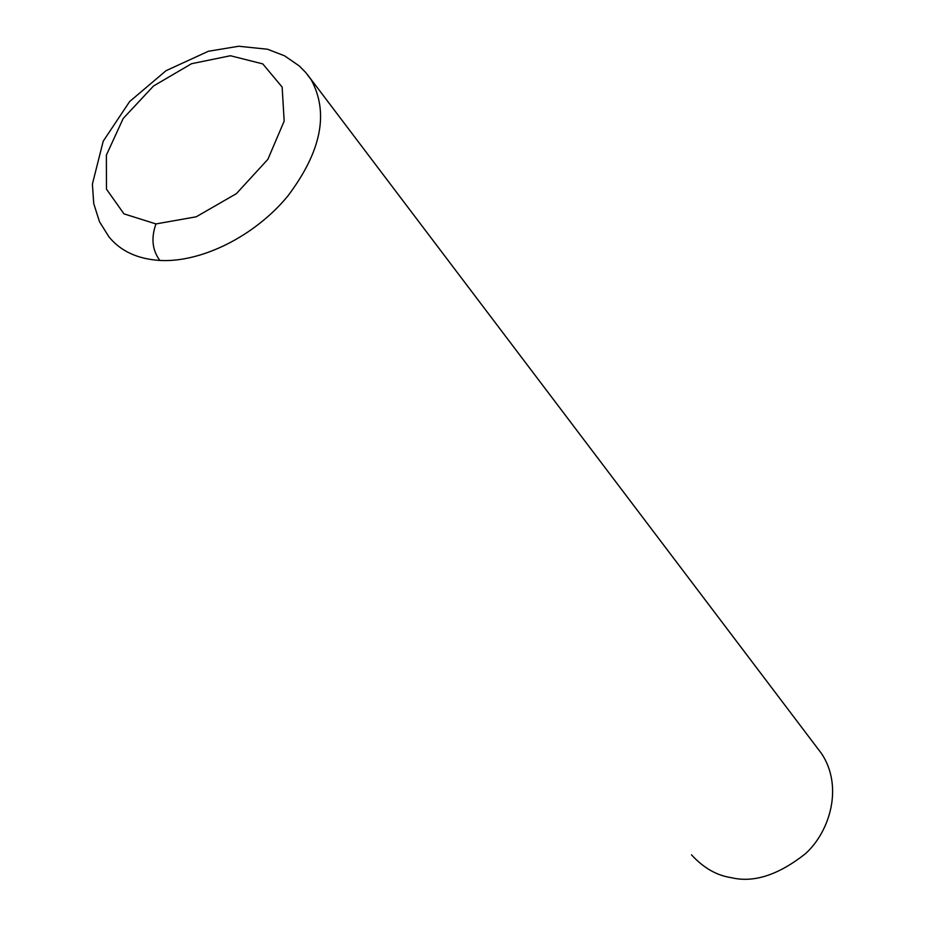 <?xml version="1.0" encoding="UTF-8"?>
<svg xmlns="http://www.w3.org/2000/svg" width="925" height="925" viewBox="0 0 925 925"><rect width="100%" height="100%" fill="white"/><g stroke="black" fill="none" stroke-linecap="round" stroke-linejoin="round"><path stroke-width="1.39" d="M691.507 854.839C703.509 867.928 716.794 875.536 731.351 877.675C753.713 883.074 778.457 875.05 805.594 853.59C830.303 831.055 843.253 786.377 821.643 753.702L307.192 74.277M155.955 223.931L196.227 216.797L236.395 193.649L267.903 159.297L284.172 121.106L282.137 87.066L262.781 63.894L230.417 55.743L191.556 63.709L153.492 86.013L123.21 118.458L106.375 155.123L106.468 189.162L123.973 213.872L155.955 223.931C150.948 238.083 152.255 250.259 159.875 260.457C201.373 262.746 254.595 236.245 287.652 196.25C321.345 151.665 329.173 112.792 311.112 79.631L305.632 72.404L299.284 65.964L284.553 55.801L267.556 49.245L238.708 46.25L208.333 51.28L166.061 70.682L129.627 101.565L103.218 141.19L92.396 184.098L93.737 203.581L99.461 221.676L108.896 236.777C120.527 251.114 137.524 259.012 159.875 260.457"/></g></svg>
